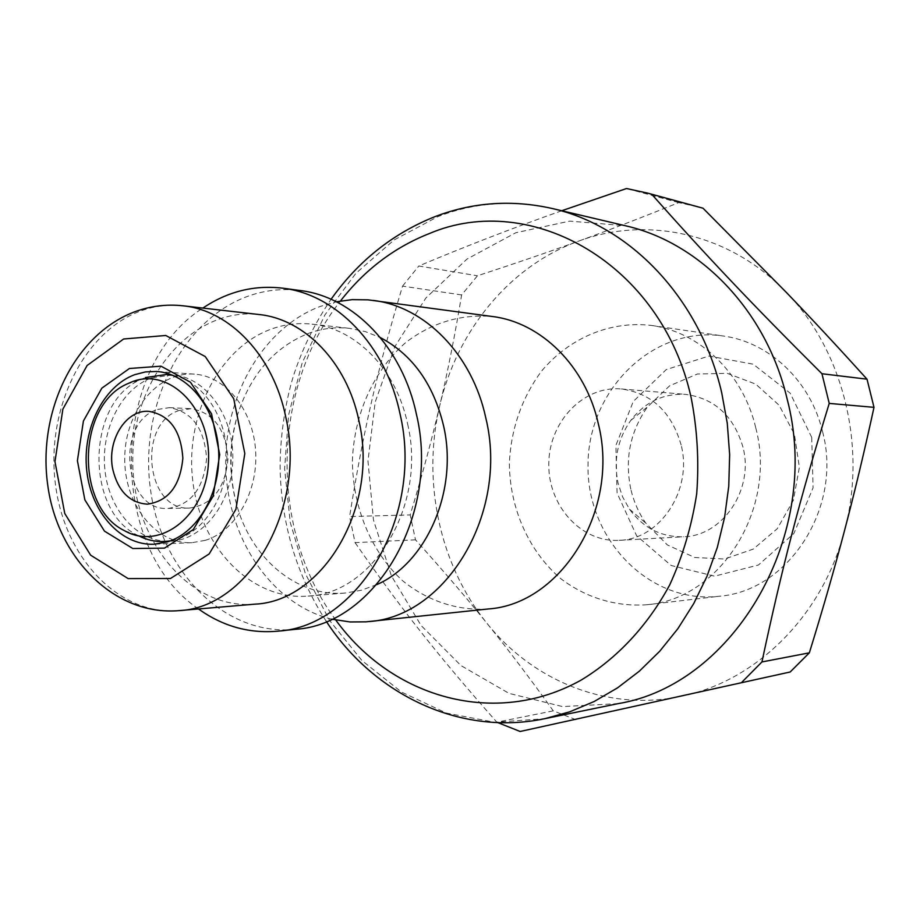 <?xml version="1.0" encoding="UTF-8"?>
<svg xmlns="http://www.w3.org/2000/svg" width="920" height="920" viewBox="0 0 920 920"><rect width="100%" height="100%" fill="white"/><g stroke="black" fill="none" stroke-linecap="round" stroke-linejoin="round"><path stroke-width="0.69" stroke-dasharray="4.6 3.45" d="M681.145 445.027C671.554 411.918 651.613 393.219 621.333 388.953C583.384 385.526 549.056 421.751 548.791 463.599C547.837 505.436 581.095 542.65 619.125 540.327C659.893 539.603 692.898 490.061 681.145 445.027M205.148 540.385C235.704 531.242 258.474 491.452 255.611 450.57C253.023 409.653 225.48 376.038 194.361 374.129C157.757 371.346 125.108 411.481 124.752 457.412C123.763 503.343 155.227 544.398 191.9 542.685L205.148 540.385M179.365 410.447C136.758 423.027 145.809 511.14 189.623 508.058C212.347 504.758 225.136 488.382 227.976 458.919C225.998 429.387 213.693 412.643 191.072 408.687L179.365 410.447M488.106 608.982C457.263 610.926 427.363 600.841 402.626 580.75C371.059 551.781 352.636 507.138 352.417 460.736C353.993 414.356 373.704 370.265 406.099 342.24C432.124 322.552 460.885 313.973 492.372 316.503M331.729 619.148C272.297 604.739 228.217 539.752 225.837 468.728C223.203 397.716 262.361 328.084 320.114 306.486L336.363 301.783M376.786 584.625L361.387 590.237L345.575 592.986C297.114 597.551 251.022 558.463 236.532 504.24C228.401 473.984 228.838 443.865 237.843 413.873C251.033 373.899 274.643 347.047 308.66 333.304C321.919 328.497 335.512 326.841 349.428 328.336L365.159 331.545L380.385 337.605M407.652 424.108C426.96 504.873 373.451 593.607 308.073 596.091C252.241 600.737 201.63 548.929 193.096 483.414C184.023 418.002 217.775 348.864 270.664 329.303C284.119 324.346 297.907 322.621 312.041 324.139C355.856 328.359 396.393 369.426 407.652 424.108M295.447 629.314C225.469 636.629 161.931 572.355 150.673 490.831C138.724 409.423 179.733 322.448 245.559 297.125C263.339 290.329 281.623 288.144 300.391 290.559M198.49 608.959C107.042 547.457 109.675 366.884 202.883 308.073M254.748 604.164C188.151 610.006 130.974 537.74 132.802 457.527C133.32 377.292 192.579 306.74 258.98 314.513M618.286 703.605L562.615 706.594L509.07 693.393L460.977 665.585L421.084 625.508L391.437 575.943L373.462 520.018L367.966 460.966L375.187 402.086L394.784 346.714L425.856 298.034L466.911 259.13L515.786 232.737L569.698 221.111L625.266 225.722M172.902 375.348C203.274 381.202 227.619 418.128 226.883 458.907C226.423 499.686 201.008 535.877 170.487 540.845M138.655 535.831L137.459 535.21C85.042 510.128 86.606 403.558 139.725 380.017L145.349 377.568M151.42 377.971C120.773 389.195 100.383 430.606 104.983 470.58C109.284 510.623 138.011 542.639 170.039 541.282C202.975 540.396 232.369 502.722 232.806 458.988C233.645 415.265 205.355 376.74 172.465 374.9L151.42 377.971M157.619 409.446L169.406 407.652C192.188 411.666 204.585 428.651 206.574 458.608C203.711 488.497 190.831 505.103 167.946 508.449C123.832 511.566 114.735 422.222 157.619 409.446M147.43 504.171L147.43 504.171C168.429 501.135 180.239 485.829 182.873 458.263C181.044 430.629 169.683 414.978 148.787 411.332L148.787 411.332M811.727 437.402L813.073 487.784L793.868 533.508L758.448 565.006L714.541 576.173L671.151 565.49L636.594 535.739L617.067 493.016L615.894 445.36L633.282 401.476L666.241 369.575L708.918 356.051L753.216 364.205L790.154 393.15L811.727 437.402M822.56 431.687C842.973 507.184 788.785 590.663 719.67 596.206C649.117 604.727 586.166 538.545 588.029 464.174C588.34 389.769 653.188 325.461 723.465 336.03C769.269 342.194 810.658 381.029 822.56 431.687M755.803 427.995C777.342 509.231 720.004 598.977 647.335 604.693C616.193 607.073 585.844 597.735 560.648 578.577C528.482 550.919 509.611 507.84 509.358 463.024C511.094 428.709 521.766 398.141 541.374 371.323C568.985 338.203 609.983 320.528 651.418 325.438C699.568 331.89 743.233 373.52 755.803 427.995M575.897 719.681L553.276 710.872C530.472 678.994 508.323 649.738 486.795 623.093C439.472 564.753 421.843 481.079 439.668 405.984C456.918 330.809 509.714 265.88 578.772 241.063C647.289 215.464 730.169 233.3 786.289 292.353C843.065 350.255 867.353 446.878 844.433 530.932C822.733 615.491 756.619 680.374 683.203 695.842C609.695 712.505 533.473 681.766 486.795 623.093C465.244 596.379 441.485 568.629 415.506 539.844L410.193 514.924C421.82 476.663 431.641 440.346 439.668 405.984C447.729 371.657 455.043 334.638 461.621 294.94L477.445 275.781C513.521 264.051 547.297 252.482 578.772 241.063C610.155 229.701 643.471 216.89 678.707 202.63L699.257 207.138M415.506 539.844L355.062 542.627L349.611 516.545L410.193 514.924M461.621 294.94L402.534 286.131C376.797 372.197 363.101 432.193 349.611 516.545M355.062 542.627C399.797 607.028 436.39 653.706 496.823 722.165L553.276 710.872M497.8 722.614L496.823 722.165M561.752 210.749C512.405 228.171 464.761 246.583 418.818 266.006L477.445 275.781M402.534 286.131L418.818 266.006M742.969 447.166C733.792 416.047 714.702 398.452 685.699 394.381C663.435 393.265 645.115 401.948 630.752 420.417C617.584 439.197 613.352 460.126 618.067 483.195L622.564 496.811L629.452 509.151C643.275 528.034 661.331 537.245 683.617 536.774C722.694 536.038 754.216 489.474 742.969 447.166M630.798 489.095C624.599 458.953 630.154 431.584 647.45 406.962L669.691 385.767L697.36 374.014L727.237 373.336L755.711 384.111L779.125 405.225L794.374 434.159L799.365 467.256L793.408 500.181L777.319 528.666L753.296 549.091L724.534 559.026L694.681 557.485L667.368 544.928L645.759 523.089C638.664 512.842 633.673 501.515 630.798 489.095M678.707 202.63L626.543 188.519M178.698 610.65C118.634 615.744 64.572 557.646 55.464 484.518C45.77 411.493 81.684 334.109 138.402 311.822C152.927 306.141 167.842 304.141 183.149 305.82M552.195 208.495C512.946 199.709 474.916 202.388 438.092 216.533L394.093 239.947L355.856 273.366L324.852 314.997L302.185 362.836L288.627 414.816L284.602 468.751L290.26 522.457L305.417 573.758L329.601 620.494L361.985 660.571L401.419 692.012L446.361 713.069L494.891 722.292L544.755 718.692M335.788 620.045C269.077 530.713 271.158 388.355 340.446 301.001M236.532 504.24C228.792 473.995 229.23 443.877 237.843 413.873M308.073 596.091L345.575 592.986M312.041 324.139L349.428 328.336M326.358 621.494C298.517 578.404 283.21 530.426 280.416 477.526C278.944 450.57 283.072 407.698 294.296 373.255C303.289 346.644 315.548 321.988 331.062 299.287M194.361 374.129L156.538 371.473M191.9 542.685L154.019 544.237M169.165 541.316L170.039 541.282M171.603 374.831L172.465 374.9M167.946 508.449L189.623 508.058M169.406 407.652L191.072 408.687M124.579 530.736L137.459 535.21M126.718 384.111L139.725 380.017M647.335 604.693L719.67 596.206M651.418 325.438L723.465 336.03M619.125 540.327L683.617 536.774M621.333 388.953L685.699 394.381M629.452 509.151L645.759 523.089M630.752 420.417L647.45 406.962"/><path stroke-width="1.38" d="M336.363 301.783L352.13 299.644L368.058 299.839L492.372 316.503C541.075 322.379 585.672 366.125 598.345 423.878C620.091 509.714 561.315 604.313 488.106 608.982L366.01 621.839L350.072 621.955L331.729 619.148M373.359 300.426C424.902 306.601 472.362 354.51 485.841 418.128C508.99 512.739 446.166 616.86 368.678 621.586M380.385 337.605C412.378 354.603 433.423 383.95 443.532 425.672C458.516 489.808 427.006 562.787 376.786 584.625M202.883 308.073C227.711 291.398 254.449 284.786 283.072 288.224L300.391 290.559C353.498 296.895 402.569 347.346 416.495 414.586C440.427 514.602 375.303 624.599 295.447 629.314L278.07 631.143C249.355 633.754 222.824 626.359 198.49 608.959M283.072 288.224C336.536 294.584 385.963 345.644 399.993 413.735C424.12 515.039 358.466 626.428 278.07 631.143M183.149 305.82L258.98 314.513C304.727 319.01 347.127 362.641 358.938 420.877C379.178 506.943 323.081 601.496 254.748 604.164L178.698 610.65C113.988 616.032 57.201 557.359 47.713 484.932C37.501 412.562 73.634 335.236 134.021 312.064C149.937 306.061 166.313 303.968 183.149 305.82C230.103 310.408 273.746 356.247 285.89 417.645C306.716 508.403 248.837 608.039 178.698 610.65M787.002 398.498C823.043 533.91 734.344 684.652 618.286 703.605L544.755 718.692L569.779 711.804L594.136 701.523L617.481 687.907L639.446 671.094L659.697 651.268L677.89 628.659L693.737 603.577L706.951 576.368L717.312 547.434L724.626 517.189L728.766 486.105L729.652 454.664L727.283 423.361L721.694 392.667C699.924 298.287 630.028 225.825 552.195 208.495L625.266 225.722C699.752 242.362 766.279 310.373 787.002 398.498M129.409 368.494L101.832 388.171L83.409 421.015L77.406 460.713L84.859 499.859L104.501 531.162L132.813 548.515L164.519 548.124L193.315 529.54L213.164 496.11L219.719 454.606L211.531 413.781L190.428 382.202L161.011 366.171L129.409 368.494M167.428 541.891L154.019 544.237C120.922 545.686 91.241 512.452 86.79 470.902C82.018 429.398 103.04 386.377 134.688 374.681L145.498 371.898L156.538 371.473C188.036 373.393 215.935 407.836 218.558 449.811C221.444 491.74 198.363 532.53 167.428 541.891M132.008 381.811L126.718 384.111C76.716 406.272 75.245 507.127 124.579 530.736C160.413 551.264 206.264 515.338 208.449 462.369C211.669 409.469 169.717 366.735 132.008 381.811M112.78 469.407C106.547 440.898 125.718 409.469 148.764 411.332C169.659 414.978 181.021 430.617 182.85 458.263C180.216 485.829 168.406 501.135 147.418 504.171C129.674 502.872 118.128 491.28 112.78 469.407M145.349 377.568L166.439 374.486L172.902 375.348M170.487 540.845L164.001 541.523C155.204 541.834 146.763 539.936 138.655 535.831M148.775 411.332C125.729 409.48 106.57 440.91 112.803 469.407C118.139 491.28 129.685 502.86 147.43 504.171M561.752 210.749L626.543 188.519L647.83 193.165L702.995 208.196L786.289 292.353C811.877 318.987 838.787 347.921 867.019 379.178L874 407.341C864.397 451.455 854.542 492.648 844.433 530.932C834.336 569.261 822.641 609.903 809.347 652.832L790.176 671.991L520.156 731.481L497.8 722.614M520.156 731.481L790.176 671.991M809.347 652.832L761.932 661.952L742.026 682.065M761.932 661.952C781.919 568.203 799.399 500.756 829.231 403.409L874 407.341M867.019 379.178L821.962 373.738L829.231 403.409M821.962 373.738C751.329 303.404 707.261 256.76 651.705 194.258L702.995 208.196M647.83 193.165L651.705 194.258M123.648 338.997L165.749 335.478L205.229 356.534L233.714 398.716L244.812 453.537L235.934 509.289L209.139 553.978L170.464 578.507L128.167 578.599L90.643 555.185L64.768 513.521L54.97 461.667L62.87 409.135L87.135 365.459L123.648 338.997M340.446 301.001C364.768 269.779 394.484 247.261 429.571 233.461C530.759 190.44 661.779 263.568 691.161 397.739C697.314 429.375 699.154 461.391 696.704 493.798C691.771 525.814 682.801 556.105 669.817 584.694C647.772 625.669 617.056 658.432 581.141 680.087C495.213 728.077 391.978 697.889 335.788 620.045M544.755 718.692C460.126 736.483 373.991 694.485 326.358 621.494M331.062 299.287C358.386 260.854 393.116 233.277 435.24 216.533C472.995 202.158 511.98 199.479 552.195 208.495M164.001 541.523L169.165 541.316M166.439 374.486L171.603 374.831"/></g></svg>
